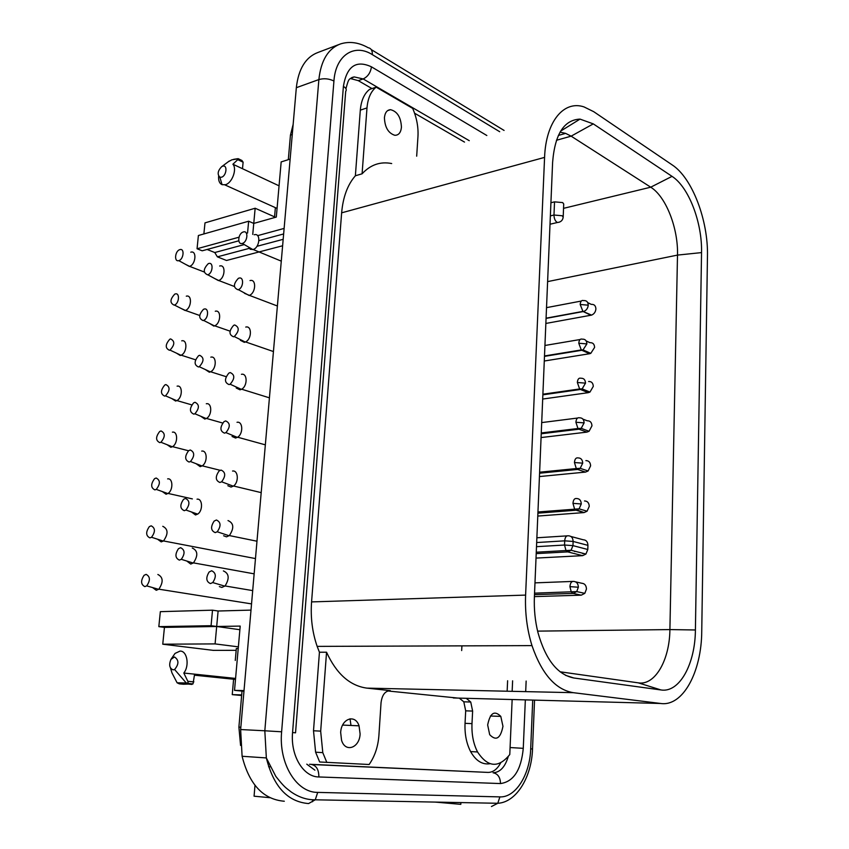 <?xml version="1.0" encoding="UTF-8"?>
<svg xmlns="http://www.w3.org/2000/svg" width="849" height="849" viewBox="0 0 849 849"><rect width="100%" height="100%" fill="white"/><g stroke="black" fill="none" stroke-linecap="round" stroke-linejoin="round"><path stroke-width="1.27" d="M507.14 691.213L507.617 680.749M464.509 142.091L414.599 113.225M371.989 88.583L358.289 80.655L350.435 78.522M309.556 764.28L487.973 772.41C493.025 772.42 497.259 769.247 500.666 762.901M284.309 801.233C263.296 799.503 249.224 784.508 242.103 756.268L240.638 729.546L296.333 87.702C298.477 68.758 305.767 56.979 318.216 52.373L338.518 44.689M489.947 763.729C482.306 764.885 475.854 760.831 470.601 751.567C466.451 743.522 464.594 734.109 465.04 723.337L465.687 710.836L463.809 701.815L459.277 698.111M457.781 698.08L387.781 690.959M326.854 762.487L322.79 752.639L320.678 731.127L326.547 652.223C336.437 673.819 349.884 685.79 366.864 688.125L390.317 690.64C385.181 690.863 382.082 694.875 381.042 702.685L378.919 735.266C378.092 746.579 374.834 756.332 369.145 764.503L319.67 761.988L315.605 752.193L313.504 730.777L319.436 652.223L317.155 646.386C312.315 632.346 310.447 617.52 311.572 601.909L341.638 212.823C343.017 197.053 347.591 184.711 355.37 175.775L360.316 110.137C361.165 100.553 364.232 93.655 369.517 89.432L376.149 87.15L412.72 108.407C416.732 117.788 418.472 127.159 417.963 136.509L416.679 156.184M512.149 699.523L509.782 754.538C498.543 768.345 487.804 767.485 477.552 751.97C473.402 743.883 471.556 734.438 471.991 723.624L472.628 711.069L470.739 702.017L466.218 698.303M701.741 631.285C701.582 671.75 682.978 706.793 660.702 703.481L573.266 692.678C555.511 689.643 541.758 673.957 531.983 645.611C527.049 629.65 524.915 612.808 525.605 595.096L544.58 157.394C545.833 121.545 563.832 100.086 583.985 106.9L593.727 111.686L672.281 164.971C692.36 178.099 708.353 220.613 707.461 256.196L701.741 631.285M326.547 652.223L319.436 652.223M391.686 163.549C380.341 161.31 370.482 164.738 362.088 173.801L355.37 175.775M362.088 173.801L366.991 107.919C367.829 98.304 370.886 91.374 376.149 87.15M487.666 724.972C490.085 712.948 494.458 710.082 500.793 716.386L502.958 726.298C500.549 738.492 496.113 741.283 489.682 734.672L487.666 724.972M695.405 629.979C695.235 663.971 679.497 693.017 661 689.961L573.786 677.98C557.517 674.722 545.567 659.556 537.937 632.494C535.093 620.99 533.915 609.136 534.392 596.9L552.614 162.276C554.885 134.206 564.023 119.826 580.026 119.115L593.292 123.88L672.037 176.359C688.815 187.088 702.325 222.756 701.539 252.599L695.405 629.979L669.903 629.587C669.649 659.949 655.11 685.705 638.299 682.851L560.075 671.792M340.661 732.549C341.245 718.562 355.211 713.691 359.042 725.821L360.103 733.929C359.647 747.969 345.256 753.084 341.542 740.201L340.661 732.549M384.427 117.703C384.979 112.62 387.017 109.945 390.519 109.68C397.311 111.399 400.951 117.258 401.439 127.244C400.855 132.646 398.637 135.32 394.806 135.288C388.28 133.176 384.82 127.308 384.427 117.703M560.043 132.115L565.625 133.378L571.133 136.158L650.727 187.194C666.009 196.575 678.33 228.402 677.502 255.093L669.903 629.587L537.597 631.125M559.544 222.098L557.358 222.512C560.796 222.194 562.738 220.4 563.195 217.111L562.155 215.752L553.983 215.02L554.524 201.86L550.916 202.752M554.524 201.86L562.675 202.593L563.715 203.983L563.195 216.994M570.868 536.462L583.167 539.762C586.16 539.932 587.752 541.8 587.933 545.355L587.795 549.494L585.916 554.057L582.616 555.66L567.748 551.892L536.207 553.612M536.016 558.09L582.616 555.66M269.844 797.689L254.074 796.192L254.987 785.367M435.261 802.093L460.805 804.343L460.901 802.581M587.795 549.494L572.969 545.631L571.069 550.258L567.748 551.892L565.996 550.566L564.543 545.026L536.504 546.671M587.933 545.355L573.117 541.439L564.691 540.834L564.543 545.026L572.969 545.631L573.117 541.439C572.948 537.831 571.356 535.952 568.342 535.783C566.262 535.581 565.041 537.268 564.691 540.834L536.674 542.543M350.043 718.785L350.977 725.46M306.776 764.164L314.905 770.16M312.687 799.779L312.538 801.732M290.146 159.081L281.168 161.915L276.307 217.068L253.755 223.425L252.747 234.398M293.149 124.379L290.443 135.15L288.31 159.654M268.624 766.7L270.099 766.817M236.171 650.334L213.311 650.366L162.753 644.2L164.441 627.39L158.827 626.636L160.344 611.662L212.515 610.176L218.108 611.015L216.686 626.488L240.203 626.084L234.526 690.364L242.029 691.086L238.898 727.105L240.575 745.443M218.108 611.015L250.996 610.102M234.526 690.364L244.013 690.608M242.029 691.086L243.971 691.139M257.618 235.651L284.128 228.413M238.781 240.808L202.189 250.805L197.053 248.757L198.39 235.513L248.651 221.218L247.547 233.04M207.092 249.457L214.765 252.535L244.257 244.576M258.956 240.617L283.64 233.953M214.765 252.535L217.386 256.844L250.285 248.088M256.939 246.316L283.173 239.322M217.386 256.844L226.513 260.484L282.621 245.764M274.556 216.856L275.373 207.655M235.269 660.458L236.33 648.498L238.219 648.498M241.7 694.896L232.244 694.631L233.602 679.242M232.244 694.631L241.647 695.501M212.515 610.176L211.072 625.702L239.874 629.714M238.367 646.853L215.084 643.903L162.753 644.2M203.877 233.953L204.991 222.873L255.156 208.238L253.755 223.425L248.651 221.218M239.004 237.2L197.053 248.757M255.156 208.238L275.543 217.291M215.084 643.903L216.686 626.488L164.441 627.39M211.072 625.702L158.827 626.636M279.056 185.825L232.913 164.228C237.285 168.983 232.138 183.034 225.431 184.711L222.067 184.679C219.424 183.426 218.278 180.561 218.639 176.093M235.576 678.425L194.601 674.159L193.01 683.923L183.395 684.241L179.298 683.848L177.101 682.798L188.202 683.031L187.831 681.291L193.869 681.885M194.506 675.199L235.491 679.433M170.904 659.45L174.438 656.956C179.012 659.981 179.065 664.162 174.586 669.5L173.164 669.85C169.503 668.428 168.749 664.958 170.904 659.45L175.021 653.422L179.999 651.109C187.098 650.567 189.783 665.574 183.819 673.045L194.601 674.159M177.101 682.798L171.954 672.875L170.532 668.131M242.496 168.718L243.111 162.191L237.762 159.654L232.913 164.228M222.618 166.224C227.744 164.282 226.619 175.849 221.547 177.208L219.859 177.208C217.153 174.332 217.737 170.84 221.6 166.733L222.618 166.224M237.762 159.654L238.346 158.763L231.883 159.803L228.285 161.756M233.613 159.336L238.134 158.657L241.933 160.482L243.111 162.191M183.819 673.045L187.831 681.291M188.202 683.031L187.852 684.029L179.298 683.848M232.042 436.482L235.576 438.052L237.646 437.214C243.461 433.701 242.899 420.987 237.02 422.303M227.84 485.724L231.077 487.061L233.549 485.999C239.089 482.2 238.24 469.943 232.552 471.046M223.616 535.761L226.513 536.844L229.357 535.57C234.292 528.11 233.846 523.111 228.01 520.575M219.35 586.585L221.876 587.444L225.059 585.959C229.676 578.477 229.124 573.457 223.393 570.91M157.872 574.476C163.199 577.182 163.528 582.085 158.848 589.185L156.258 590.288L152.629 587.593M162.785 526.316C168.198 529.001 168.431 533.872 163.496 540.94L161.204 541.885L157.521 539.2M167.635 478.889C173.005 477.828 173.376 490.149 168.049 493.428L166.064 494.224L162.339 491.582M172.4 432.173C177.929 430.921 178.046 443.624 172.506 446.648L170.861 447.274L167.104 444.706M177.101 386.168C182.8 384.714 182.631 397.831 176.889 400.569L175.584 401.046L171.816 398.574M181.728 340.842C187.608 339.186 187.109 352.749 181.177 355.179L180.232 355.498L176.454 353.142M186.292 296.184C192.362 294.316 191.503 308.367 185.4 310.437L181.039 308.41M190.792 252.185C197.053 250.105 195.801 264.665 189.55 266.353L185.56 264.357M248.534 247.07L250.243 249.298L253.14 249.5C259.921 247.611 261.014 232.541 254.222 234.78M252.864 249.585L242.283 243.43C247.6 242.252 248.715 230.185 243.366 231.957L243.058 232.053C237.922 233.719 237.136 245.085 242.283 243.43L242.283 243.43M244.459 293.308L249.383 295.367C255.963 292.99 256.557 278.568 250.02 280.573M240.352 340.29L244.353 342.349L245.552 341.924C251.898 339.122 252.057 325.316 245.754 327.077M236.213 388.004L240.002 389.829L241.647 389.203C247.728 386.019 247.505 372.775 241.424 374.313M224.529 433.139L225.919 432.619C230.461 426.941 230.387 423.046 225.675 420.924L223.987 421.656C219.764 427.376 219.944 431.196 224.529 433.139M219.912 482.476L221.621 481.797C225.887 476.077 225.707 472.171 221.069 470.07L219.095 470.972C215.126 476.714 215.402 480.555 219.912 482.476M215.222 532.62L217.217 531.771C221.218 526.019 220.952 522.093 216.399 520.002L214.139 521.084C210.435 526.836 210.796 530.689 215.222 532.62M210.446 583.571L212.728 582.573C216.474 576.8 216.113 572.863 211.645 570.761L209.13 572.003C205.66 577.766 206.105 581.629 210.446 583.571M192.288 548.029C197.87 550.651 198.252 555.596 193.445 562.876L190.738 564.065L186.78 561.03M146.124 574.37C150.262 576.577 150.453 580.408 146.697 585.874L144.85 586.617C140.807 584.547 140.552 580.769 144.075 575.304L146.124 574.37M151.175 525.818C155.367 528.014 155.484 531.824 151.525 537.258L149.912 537.884C145.816 535.836 145.625 532.079 149.339 526.624L151.175 525.818M156.142 478.019C160.397 480.205 160.44 483.994 156.269 489.385L154.911 489.894C150.74 487.857 150.623 484.121 154.55 478.687L156.142 478.019M161.034 430.942C165.353 433.139 165.322 436.906 160.928 442.255L159.824 442.647C155.59 440.599 155.558 436.885 159.697 431.483L161.034 430.942M165.863 384.576C170.235 386.794 170.118 390.551 165.491 395.825L164.664 396.101C160.376 394.053 160.419 390.349 164.78 385L165.863 384.576M170.607 338.921C175.032 341.16 174.83 344.885 169.991 350.096L169.429 350.266C165.088 348.196 165.205 344.514 169.811 339.207L170.607 338.921M175.287 293.934C180.052 292.459 179.171 303.666 174.406 305.035L174.119 305.12C169.726 303.008 169.938 299.347 174.767 294.115L175.287 293.934M179.892 249.617C184.817 247.972 183.617 259.571 178.746 260.632L178.746 260.632C173.992 262.171 174.926 251.155 179.659 249.691L179.892 249.617M219.658 266.024C226.067 263.975 225.112 278.504 218.692 280.51L214.192 278.281M237.953 289.742L238.304 289.636C243.483 288.087 244.204 276.509 239.047 278.101L238.378 278.334C233.273 283.874 233.125 287.684 237.953 289.742M233.549 336.788L234.26 336.554C239.386 331.036 239.514 327.173 234.653 324.955L233.634 325.347C228.827 330.972 228.795 334.782 233.549 336.788M229.071 384.586L230.132 384.215C234.961 378.601 234.982 374.727 230.196 372.562L228.837 373.125C224.327 378.803 224.401 382.623 229.071 384.586M206.296 403.763C212.08 402.384 212.261 415.331 206.456 418.44L204.811 419.066L200.746 416.243M201.701 451.106C207.315 449.928 207.782 462.44 202.221 465.836L200.194 466.653L196.151 463.724M197.032 499.191C202.476 498.204 203.198 510.323 197.881 513.974L195.503 514.972L191.492 511.979M180.604 547.69C184.944 549.844 185.178 553.718 181.293 559.321L179.372 560.117C175.149 558.111 174.841 554.301 178.46 548.698L180.604 547.69M210.817 357.153C216.803 355.551 216.644 368.986 210.616 371.766L209.353 372.223L205.288 369.527M215.275 311.243C221.462 309.418 220.931 323.384 214.691 325.804L213.831 326.09L209.767 323.543M208.716 263.498C213.768 261.885 212.781 273.495 207.75 274.779L207.602 274.821C202.964 272.709 203.198 268.984 208.292 263.636L208.716 263.498M194.994 402.288C199.536 404.464 199.504 408.284 194.909 413.76L193.816 414.142C189.38 412.136 189.316 408.369 193.636 402.84L194.994 402.288M190.272 449.991C194.75 452.146 194.814 455.987 190.463 461.516L189.083 462.036C184.711 460.052 184.562 456.263 188.637 450.692L190.272 449.991M185.475 498.459C189.879 500.602 190.038 504.465 185.931 510.037L184.265 510.695C179.967 508.7 179.733 504.911 183.575 499.308L185.475 498.459M199.642 355.307C204.248 357.525 204.121 361.324 199.271 366.726L198.486 366.98C193.975 364.953 194.007 361.196 198.581 355.71L199.642 355.307M204.216 309.047C209.087 307.614 208.451 318.789 203.548 320.402L203.081 320.551C198.507 318.481 198.634 314.746 203.473 309.323L204.216 309.047M461.665 650.567L461.909 645.866M584.101 512.573L537.778 516.065L584.101 512.573L574.614 509.135L572.958 503.351C573.298 499.859 574.486 498.246 576.535 498.512C579.517 498.618 581.098 500.432 581.278 503.966L572.958 503.351L581.278 503.966L579.092 508.848L581.278 503.966L579.092 508.848L576.11 510.217L579.092 508.848L576.11 510.217L574.614 509.135L584.101 512.573L587.073 511.215L589.248 506.365C589.057 502.863 587.487 501.059 584.505 500.952C587.487 501.059 589.057 502.863 589.248 506.365L587.073 511.215L584.101 512.573L576.11 510.217L537.905 513.167M572.958 503.351L574.614 509.135L572.958 503.351C573.298 499.859 574.486 498.246 576.535 498.512C579.517 498.618 581.098 500.432 581.278 503.966L572.958 503.351M585.502 472.086L577.575 469.444L585.502 472.086L539.433 476.565L585.502 472.086L577.575 469.444L539.582 473.211L577.575 469.444L576.291 468.552L577.575 469.444L576.291 468.552L574.444 462.535C574.773 459.097 575.962 457.547 577.989 457.898C580.949 457.929 582.531 459.68 582.711 463.161L574.444 462.535C574.773 459.097 575.962 457.547 577.989 457.898C580.949 457.929 582.531 459.68 582.711 463.161L574.444 462.535L582.711 463.161L580.185 468.33L582.711 463.161L580.185 468.33L577.575 469.444L580.185 468.33L588.102 470.983L590.607 465.857C590.426 462.397 588.856 460.657 585.895 460.614C588.856 460.657 590.426 462.397 590.607 465.857L588.102 470.983L585.502 472.086L588.102 470.983L580.185 468.33L588.102 470.983M539.624 472.203L576.291 468.552L539.624 472.203L576.291 468.552L574.444 462.535L576.291 468.552L580.185 468.33L577.575 469.444L539.582 473.211M574.635 551.542L575.516 551.394M582.69 553.601L583.571 553.463L582.69 553.601M577.352 382.485L579.623 388.959L580.44 389.479L582.159 388.884L585.502 383.143L577.352 382.485C577.681 379.153 578.838 377.731 580.843 378.229C583.772 378.123 585.332 379.768 585.502 383.143L577.352 382.485C577.681 379.153 578.838 377.731 580.843 378.229C583.772 378.123 585.332 379.768 585.502 383.143L582.159 388.884L585.502 383.143L577.352 382.485L579.623 388.959L577.352 382.485M588.24 392.673L589.959 392.079L593.292 386.391C593.101 383.037 591.551 381.403 588.622 381.498C591.551 381.403 593.101 383.037 593.292 386.391L589.959 392.079L588.24 392.673L579.623 388.959L580.44 389.479L582.159 388.884L580.44 389.479L588.24 392.673L542.691 399.051L588.24 392.673L580.44 389.479L542.861 394.827M704.192 470.463L703.863 492.176M705.508 384.777L705.169 405.992M580.185 304.494C580.504 301.257 581.65 299.962 583.613 300.599C586.521 300.376 588.06 301.894 588.23 305.173L580.185 304.494L582.923 311.392L583.868 311.392C586.468 310.288 587.922 308.208 588.23 305.173M545.854 323.448L591.551 315.117C594.141 314.013 595.584 311.954 595.902 308.94C595.711 305.693 594.183 304.165 591.286 304.388L587.72 302.626M569.934 586.638C570.273 583.03 571.494 581.278 573.563 581.395C576.588 581.639 578.19 583.581 578.36 587.221L569.934 586.638L571.26 591.965L573.139 593.409L576.704 591.583L578.36 587.221M534.403 596.614L581.257 595.17L584.812 593.355L586.457 589.026C586.277 585.407 584.674 583.475 581.671 583.231L575.643 581.862M584.112 422.887C583.932 419.459 582.372 417.772 579.421 417.804C577.405 417.379 576.238 418.865 575.909 422.25L584.112 422.887L581.204 428.342L584.112 422.887L575.909 422.25L577.957 428.501L579.018 429.201L581.204 428.342L579.018 429.201L586.882 432.12L589.068 431.281L591.955 425.858C591.774 422.462 590.214 420.775 587.275 420.796L582.913 419.13M541.078 437.564L586.882 432.12L579.018 429.201L541.238 433.765L579.018 429.201L577.957 428.501L581.204 428.342L589.068 431.281L581.204 428.342L577.957 428.501L575.909 422.25M544.283 361.016L589.588 353.725L581.841 350.276L544.474 356.368L583.04 349.905L581.278 349.937L578.785 343.24L586.882 343.909L578.785 343.24C579.103 339.95 580.26 338.592 582.234 339.165C585.152 338.995 586.701 340.576 586.882 343.909L583.04 349.905L586.882 343.909M578.785 343.24L581.278 349.937L544.496 355.954L581.278 349.937L589.588 353.725L590.777 353.364L594.597 347.421C594.417 344.11 592.878 342.54 589.97 342.699L586.181 340.958M512.149 691.33L512.616 680.824M469.274 140.69L363.16 78.936L358.289 80.655M486.838 135.511L371.448 66.827C370.557 72.717 367.797 76.75 363.16 78.936L354.171 76.909L351.953 77.503M371.448 66.827C356.092 59.748 346.742 66.264 343.399 86.375L292.565 732.538C290.39 755.621 303.284 776.973 318.853 776.962C318.874 769.714 316.433 765.565 311.509 764.503L487.973 772.41M318.853 776.962L500.507 783.563C500.305 777.302 497.822 773.704 493.057 772.76C500.008 772.452 505.059 767.072 508.233 756.629M240.638 729.546L264.824 730.787L318.874 79.562L296.333 87.702M532.716 700.075L530.689 748.85C529.956 774.596 515.683 797.71 499.891 796.893L317.706 792.393L315.266 799.8L308.569 803.568C287.599 801.838 273.527 786.63 266.342 757.934L264.824 730.787L281.624 731.796L333.933 81.005C328.988 78.628 323.968 78.15 318.874 79.562C320.964 60.375 328.202 48.489 340.576 43.904C349.533 41.134 358.724 42.408 368.158 47.703C371.087 48.244 372.478 50.569 372.35 54.654L499.7 131.722M510.09 747.544L523.271 748.34L525.34 699.873M525.69 691.627L526.147 681.047M343.399 86.375C346.127 88.031 346.901 89.718 345.692 91.427L295.548 732.761M292.565 732.538L295.537 732.825M500.507 783.563C513.592 781.738 521.18 770.001 523.271 748.34M333.933 81.005C335.62 55.153 354.447 43.14 372.35 54.654M530.689 748.85L532.525 748.998L534.541 700.117M499.891 796.893L497.779 803.281L491.465 806.529M317.706 792.393C296.45 792.711 278.568 763.495 281.624 731.796M471.991 723.624L465.04 723.337M472.628 711.069L465.687 710.836M660.702 703.481L453.345 697.963M573.266 692.678L366.864 688.125M320.678 731.127L313.504 730.777M525.605 595.096L311.572 601.909M544.58 157.394L341.638 212.823M366.991 107.919L360.316 110.137M638.299 682.851L661 689.961M565.508 675.316L573.786 677.98M556.424 140.287L571.133 136.158L593.292 123.88M563.545 208.345L650.727 187.194L672.037 176.359M547.616 281.613L677.502 255.093L701.539 252.599M550.014 224.232L557.358 222.512C555.204 221.175 554.079 218.681 553.983 215.02L550.364 215.89M567.068 535.868L536.876 537.778M238.898 727.105L240.84 727.2M290.443 135.15L292.268 134.545M187.852 684.029L191.948 684.432M581.321 301.034L546.523 307.646M546.066 318.407L583.221 311.562L590.915 315.276M572.555 581.427L534.976 582.87M534.488 594.65L573.139 593.409L581.257 595.17M541.704 422.59L577.596 418.037M544.931 345.479L580.079 339.526M345.946 88.71C349.013 77.142 348.95 79.498 354.171 76.909L351.125 77.991M532.525 748.998C531.665 777.249 516.277 802.411 497.779 803.281L315.266 799.8C307.02 799.938 299.018 797.349 291.249 792.021C286.039 787.808 285.126 788.18 275.808 776.357L266.342 757.934L242.103 756.268M371.246 49.582L504.083 130.438M470.601 751.567L477.552 751.97M463.809 701.815L470.739 702.017M315.605 752.193L322.79 752.639M317.155 646.386L531.983 645.611M500.793 716.386L490.393 716.015M560.648 131.107L580.026 119.115M359.042 725.821L342.625 725.078M390.519 109.68L387.611 110.635M558.355 135.437L565.625 133.378M536.271 552.211L571.069 550.258L585.916 554.057M277.071 208.419L224.805 184.87M219.859 177.208L222.067 184.679M221.6 166.733L229.283 161.013M174.586 669.5L186.302 683.021M193.01 683.923L188.16 683.445M188.138 683.18L186.334 683.021M237.646 437.214L265.344 444.844M233.549 485.999L261.195 492.632M229.357 535.57L256.982 541.216M225.059 585.959L252.694 590.607M158.848 589.185L251.537 603.894M163.496 540.94L255.475 558.578M168.049 493.428L192.352 498.894M172.506 446.648L188.531 450.766M176.889 400.569L191.736 404.867M181.177 355.179L195.535 359.785M185.4 310.437L199.685 315.478M189.55 266.353L204.227 271.988M253.14 249.5L281.284 261.142M249.383 295.367L277.39 306.001M245.552 341.924L273.442 351.55M241.647 389.203L269.42 397.831M225.919 432.619L237.391 437.384M221.621 481.797L233.305 486.18M217.217 531.771L229.113 535.761M212.728 582.573L224.826 586.15M193.445 562.876L254.148 573.839M146.697 585.874L158.657 589.333M151.525 537.258L163.295 541.078M156.269 489.385L167.847 493.566M160.928 442.255L172.305 446.776M165.491 395.825L176.666 400.686M169.991 350.096L180.964 355.275M174.406 305.035L185.178 310.522M178.746 260.632L189.327 266.416M218.692 280.51L234.356 286.484M238.304 289.636L249.107 295.473M234.26 336.554L245.276 342.051M230.132 384.215L241.381 389.351M206.456 418.44L222.64 423.014M202.221 465.836L220.188 470.304M181.293 559.321L193.232 563.046M210.616 371.766L226.099 376.659M214.691 325.804L230.015 331.142M207.75 274.779L218.437 280.584M194.909 413.76L206.222 418.578M190.463 461.516L201.988 465.984M185.931 510.037L197.658 514.133M199.271 366.726L210.372 371.894M203.548 320.402L214.447 325.899M537.958 511.979L579.092 508.848L587.073 511.215M574.614 509.135L579.092 508.848L574.614 509.135M576.291 468.552L580.185 468.33L576.291 468.552M542.893 394.201L579.623 388.959L542.893 394.201L579.623 388.959L582.159 388.884L589.959 392.079M579.623 388.959L582.159 388.884L579.623 388.959M546.077 318.184L582.923 311.392L591.551 315.117M534.552 593.164L576.704 591.583L584.812 593.355M541.269 432.948L577.957 428.501L541.269 432.948M581.278 349.937L583.04 349.905L590.777 353.364L583.04 349.905L581.278 349.937"/></g></svg>
